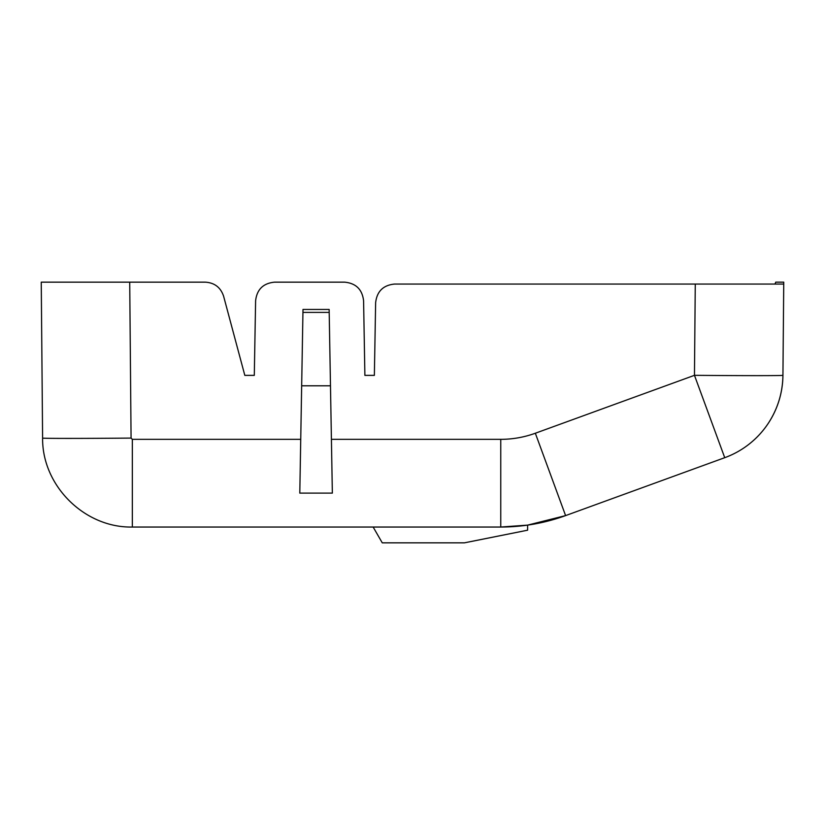 <?xml version="1.0" encoding="UTF-8"?>
<svg xmlns="http://www.w3.org/2000/svg" width="825" height="825" viewBox="0 0 825 825"><rect width="100%" height="100%" fill="white"/><g stroke="black" fill="none" stroke-linecap="round" stroke-linejoin="round"><path stroke-width="1.24" d="M274.56 282.16L344.633 282.16C355.967 283.264 362.288 289.472 363.588 300.795L364.887 375.375L374.364 375.375L364.887 375.375L363.588 300.795C362.288 289.472 355.967 283.264 344.633 282.16L274.56 282.16C263.216 283.264 256.895 289.472 255.606 300.795L254.296 375.375L244.819 375.375L223.606 296.216C220.657 287.43 214.552 282.738 205.301 282.16L129.721 282.16L131.072 438.085L132.34 439.343L300.733 439.343L302.992 309.457L329.144 309.457L331.413 439.343L500.754 439.343C512.634 439.312 524.164 437.281 535.332 433.238L694.464 375.323L695.269 284.058L394.587 284.058C383.254 285.161 376.932 291.369 375.633 302.682L374.364 375.375L375.633 302.682M300.733 439.343L299.795 493.113L332.351 493.113L331.413 439.343M500.754 439.343L500.754 527.041L527.608 525.123L565.599 515.604C544.644 523.184 523.029 526.989 500.754 527.041L527.608 525.123L500.754 527.041L132.34 527.041C84.655 528.021 42.034 485.77 42.601 438.085L41.25 282.16L205.301 282.16M783.626 296.474L783.729 284.058L394.587 284.058M255.606 300.795L254.296 375.375L244.819 375.375L223.606 296.216M783.09 358.308L782.935 375.323A88.471 88.471 0 0 1 724.732 457.689L565.599 515.604L724.732 457.689A88.471 88.471 0 0 0 768.57 422.885C777.882 408.396 782.667 392.545 782.935 375.323L783.729 284.058L771.097 284.058L775.015 284.058L775.727 282.16L783.75 282.16L783.637 294.577L783.75 282.16M783.729 284.058L783.637 294.577M41.25 282.16L42.601 438.085C42.034 485.77 84.655 528.021 132.34 527.041L132.34 439.343M724.732 457.689L694.464 375.323A88.471 0.773 -179.5 0 0 782.935 375.323A88.471 88.471 0 0 1 724.732 457.689A88.471 88.471 0 0 0 768.57 422.885M373.147 527.041L382.264 542.84L464.423 542.84L527.608 530.197L527.608 525.123M302.94 312.407L329.196 312.407M301.661 385.801L330.485 385.801M565.599 515.604L535.332 433.238M131.072 438.085A88.471 0.773 179.5 0 1 42.601 438.085"/></g></svg>

